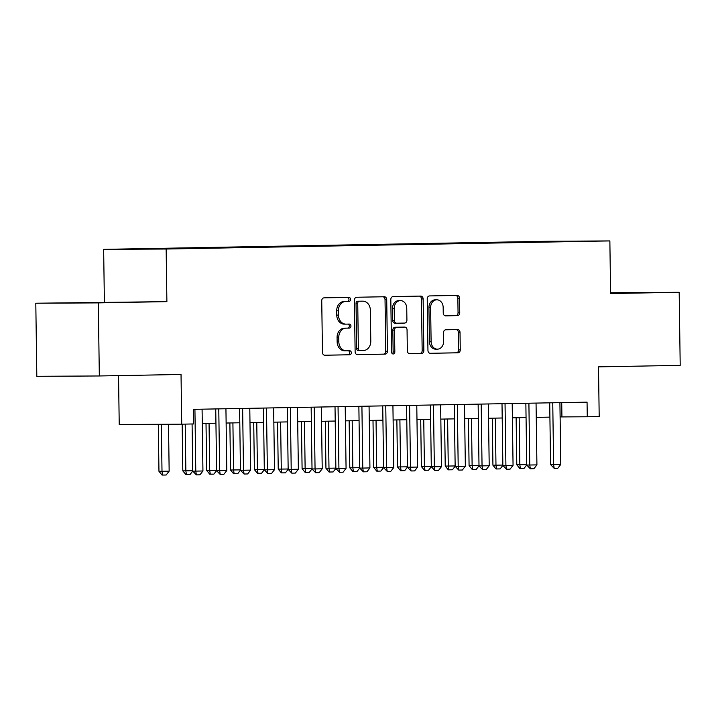 <?xml version="1.0" encoding="UTF-8"?>
<svg xmlns="http://www.w3.org/2000/svg" width="716" height="716" viewBox="0 0 716 716"><rect width="100%" height="100%" fill="white"/><g stroke="black" fill="none" stroke-linecap="round" stroke-linejoin="round"><path stroke-width="1.07" d="M350.589 299.377A2.005 1.638 89.7 0 0 348.925 297.4L324.044 297.847A2.873 2.345 89.7 0 0 321.744 300.765L322.46 352.406A2.873 2.345 89.7 0 0 324.822 355.234L349.721 354.778A2.005 1.638 89.7 0 0 349.668 350.759L346.446 350.822A9.183 7.491 89.7 0 1 346.365 350.822A9.183 7.491 89.7 0 1 338.829 341.774L338.766 337.469A9.183 7.491 89.7 0 1 346.132 328.152L349.354 328.098A2.005 1.638 89.7 0 0 349.292 324.08L346.079 324.133A9.183 7.491 89.7 0 1 345.998 324.142A9.183 7.491 89.7 0 1 338.453 315.094L338.391 310.789A9.183 7.491 89.7 0 1 345.756 301.472L348.978 301.409A2.005 1.638 89.7 0 0 350.589 299.377M345.918 324.142L344.387 324.142A9.183 7.491 89.7 0 1 344.306 324.151A9.183 7.491 89.7 0 1 336.762 315.103L336.708 310.798A9.183 7.491 89.7 0 1 344.065 301.481L347.287 301.418A2.005 1.638 89.7 0 0 347.475 297.417M324.554 355.217L348.03 354.787A2.005 1.638 89.7 0 0 348.218 350.786M346.293 350.822L344.754 350.831A9.183 7.491 89.7 0 1 344.682 350.831A9.183 7.491 89.7 0 1 337.138 341.783L337.075 337.478A9.183 7.491 89.7 0 1 344.441 328.161L347.663 328.107A2.005 1.638 89.7 0 0 347.842 324.106M532.498 241.596L547.257 241.435L532.498 241.596M457.443 315.649A2.873 2.345 89.7 0 0 459.744 312.74L459.538 298.25A2.873 2.345 89.7 0 0 457.184 295.422L429.528 295.923A2.873 2.345 89.7 0 0 427.228 298.84L427.953 350.482A2.873 2.345 89.7 0 0 430.307 353.31L457.963 352.8A2.873 2.345 89.7 0 0 460.263 349.891L460.021 332.385A2.873 2.345 89.7 0 0 457.658 329.566L445.808 329.781A2.873 2.345 89.7 0 0 443.508 332.689L443.634 341.371A7.679 6.265 89.7 0 1 437.413 349.157A7.679 6.265 89.7 0 1 431.104 341.595L430.629 307.603A7.679 6.265 89.7 0 1 436.85 299.807A7.679 6.265 89.7 0 1 443.159 307.37L443.24 313.035A2.873 2.345 89.7 0 0 445.594 315.863A2.873 2.345 89.7 0 0 445.62 315.863L455.752 315.658A2.873 2.345 89.7 0 0 458.052 312.749L457.855 298.259A2.873 2.345 89.7 0 0 455.761 295.448M98.307 302.895L166.891 301.642L35.8 303.226L98.307 302.895L99.327 375.972L181.032 374.477L181.721 424.167L193.651 423.953L193.445 409.337L587.057 402.15L587.263 416.766L599.194 416.551L598.495 366.861L680.2 365.366L679.18 292.289L610.587 292.746M166.891 301.642L166.148 249.025L609.862 240.925L610.596 293.542L679.18 292.289M386.721 299.574A2.873 2.345 89.7 0 0 384.367 296.746A2.873 2.345 89.7 0 0 384.34 296.746L356.711 297.256A2.873 2.345 89.7 0 0 354.402 300.165L355.127 351.807A2.873 2.345 89.7 0 0 357.481 354.635A2.873 2.345 89.7 0 0 357.508 354.635L385.136 354.134A2.873 2.345 89.7 0 0 387.437 351.216L386.721 299.574L385.029 299.583A2.873 2.345 89.7 0 0 382.935 296.773M409.704 353.686A2.873 2.345 89.7 0 1 407.341 350.858L407.055 329.915A2.873 2.345 89.7 0 0 404.692 327.087L396.825 327.23A2.873 2.345 89.7 0 0 394.525 330.139L394.829 351.95A2.005 1.638 89.7 0 1 391.554 352.004L390.82 299.503A2.873 2.345 89.7 0 1 393.12 296.585L420.748 296.084A2.873 2.345 89.7 0 1 420.775 296.084A2.873 2.345 89.7 0 1 423.129 298.912L423.854 350.554A2.873 2.345 89.7 0 1 421.554 353.471L409.722 353.686A2.873 2.345 89.7 0 1 409.704 353.686L409.722 353.686M402.983 327.096A2.873 2.345 89.7 0 1 403.001 327.096A2.873 2.345 89.7 0 0 403.001 327.096L404.692 327.087A2.873 2.345 89.7 0 0 404.665 327.087L395.134 327.239A2.873 2.345 89.7 0 0 392.833 330.148L393.138 351.959L394.829 351.95M99.327 375.972L36.82 376.303L35.8 303.226M134.975 248.98L120.673 249.141L134.975 248.98M166.148 249.025L103.65 249.365L547.355 241.265L609.862 240.925M518.169 242.518L518.16 241.883L146.019 248.676L158.039 248.935M518.16 241.883L567.493 241.614L157.842 248.613M118.534 375.614L119.223 424.507L181.721 424.167M104.384 301.982L103.65 249.365M560.109 416.936L587.263 416.766M202.279 423.469L215.937 423.219M226.131 423.031L239.788 422.78M249.991 422.601L263.649 422.351M273.843 422.163L287.501 421.912M297.704 421.724L311.362 421.473M321.556 421.294L335.213 421.044M345.407 420.856L359.065 420.605M369.268 420.417L382.926 420.167M393.12 419.988L406.778 419.737M416.981 419.549L430.638 419.299M440.832 419.111L454.49 418.869M464.684 418.681L478.342 418.43M488.545 418.242L502.202 417.992M512.396 417.804L526.054 417.562M536.248 417.374L549.915 417.124M561.72 402.616L561.926 416.9M530.27 242.294L529.992 241.82M116.887 302.394L65.63 302.966L116.887 302.394M610.596 293.291L649.349 292.558L610.587 292.951M357.221 354.617L383.454 354.143A2.873 2.345 89.7 0 0 385.754 351.225L385.029 299.583M359.343 301.221A2.005 1.638 89.7 0 0 357.731 303.262L358.358 348.594A2.005 1.638 89.7 0 0 360.032 350.572L363.424 350.509A9.183 7.491 89.7 0 0 370.79 341.192L370.36 310.207A9.183 7.491 89.7 0 0 362.815 301.159A9.183 7.491 89.7 0 0 362.735 301.159L357.651 301.23A2.005 1.638 89.7 0 0 356.04 303.271L357.731 303.262M358.322 350.58L358.34 350.58A2.005 1.638 89.7 0 1 356.675 348.603L356.04 303.271M361.204 301.168A9.183 7.491 89.7 0 0 361.124 301.168A9.183 7.491 89.7 0 0 361.043 301.168L362.735 301.159M357.651 301.23L361.043 301.168M409.436 353.668L419.862 353.48A2.873 2.345 89.7 0 0 422.163 350.563L421.438 298.921A2.873 2.345 89.7 0 0 419.343 296.111M392.35 353.704A2.005 1.638 89.7 0 0 393.138 351.959M406.751 308.175A7.679 6.265 89.7 0 0 400.441 300.613A7.679 6.265 89.7 0 0 394.221 308.408L394.391 320.383A2.873 2.345 89.7 0 0 396.745 323.211A2.873 2.345 89.7 0 0 396.771 323.211L404.612 323.068A2.873 2.345 89.7 0 0 406.912 320.159L406.751 308.175M400.441 300.613L398.749 300.63A7.679 6.265 89.7 0 0 392.529 308.417L394.221 308.408M396.718 323.211L395.08 323.22A2.873 2.345 89.7 0 1 395.053 323.22A2.873 2.345 89.7 0 1 392.699 320.392L392.529 308.417M445.334 315.845L455.752 315.658M436.85 299.807L435.167 299.816A7.679 6.265 89.7 0 0 428.938 307.611L430.629 307.603M437.413 349.157L435.722 349.166A7.679 6.265 89.7 0 1 429.412 341.604L428.938 307.611M430.048 353.292L456.271 352.809A2.873 2.345 89.7 0 0 458.571 349.9L458.33 332.403A2.873 2.345 89.7 0 0 456.235 329.593M158.299 424.293L158.961 471.307L162.004 471.298L169.155 471.164L168.502 424.239M169.155 471.164L166.157 475.003L162.067 475.075L158.961 471.307M161.342 424.275L162.004 471.298L162.577 475.066M202.082 409.176L202.941 470.985L199.943 474.824L196.363 474.887L195.781 471.11L192.747 471.128L192.085 423.979M202.941 470.985L195.781 471.11L194.922 409.31M196.363 474.887L192.747 471.128M192.747 471.074L190.009 474.565L185.927 474.636L182.813 470.877L192.738 470.734M182.159 424.158L182.813 470.877M185.202 424.105L185.856 470.86L186.429 474.636M216.599 470.636L213.86 474.135L209.779 474.198L206.673 470.439L216.59 470.296M206.011 423.398L206.673 470.439M209.054 423.344L209.707 470.421L210.289 474.198M240.451 470.197L237.721 473.697L233.631 473.768L230.525 470.009L240.451 469.866M229.872 422.968L230.525 470.009M232.906 422.905L233.568 469.991L234.141 473.759M264.311 469.768L261.573 473.258L257.491 473.33L254.377 469.571L264.302 469.428M253.724 422.53L254.377 469.571M256.767 422.476L257.42 469.553L257.993 473.33M225.934 408.747L226.793 470.546L223.795 474.386L220.215 474.448L219.642 470.68L216.599 470.689L215.74 408.925M226.793 470.546L219.642 470.68L218.774 408.872M220.215 474.448L216.599 470.689M249.786 408.308L250.654 470.108L247.647 473.947L244.066 474.019L243.494 470.242L240.451 470.26L239.591 408.496M250.654 470.108L243.494 470.242L242.635 408.433M244.066 474.019L240.451 470.26M273.646 407.869L274.505 469.678L271.507 473.518L267.927 473.58L267.354 469.803L264.311 469.821L263.452 408.057M274.505 469.678L267.354 469.803L266.486 408.004M267.927 473.58L264.311 469.821M297.498 407.44L298.366 469.24L295.359 473.079L291.779 473.142L291.206 469.374L288.163 469.383L287.304 407.619M298.366 469.24L291.206 469.374L290.347 407.565M291.779 473.142L288.163 469.383M288.163 469.329L285.433 472.828L281.343 472.891L278.238 469.132L288.163 468.989M277.575 422.091L278.238 469.132M280.618 422.037L281.281 469.114L281.853 472.891M321.359 407.001L322.218 468.801L319.22 472.641L315.64 472.712L315.058 468.935L312.024 468.953L311.156 407.189M322.218 468.801L315.058 468.935L314.199 407.135M315.64 472.712L312.024 468.953M312.024 468.89L309.285 472.39L305.204 472.462L302.089 468.703L312.015 468.559M301.436 421.661L302.089 468.703M304.47 421.599L305.132 468.685L305.705 472.453M345.21 406.563L346.07 468.371L343.071 472.211L339.491 472.274L338.919 468.497L335.876 468.515L335.016 406.751M346.07 468.371L338.919 468.497L338.05 406.697M339.491 472.274L335.876 468.515M335.876 468.461L333.137 471.951L329.056 472.023L325.95 468.264L335.867 468.121M325.288 421.223L325.95 468.264M328.331 421.169L328.984 468.246L329.566 472.023M369.062 406.133L369.93 467.933L366.923 471.772L363.343 471.835L362.77 468.067L359.727 468.076L358.868 406.312M369.93 467.933L362.77 468.067L361.911 406.258M363.343 471.835L359.727 468.076M359.727 468.022L356.998 471.522L352.907 471.584L349.802 467.825L359.727 467.682M349.148 420.784L349.802 467.825M352.183 420.731L352.845 467.808L353.418 471.584M392.923 405.695L393.782 467.494L390.784 471.334L387.204 471.405L386.631 467.629L383.588 467.646L382.729 405.882M393.782 467.494L386.631 467.629L385.763 405.829M387.204 471.405L383.588 467.646M383.588 467.593L380.849 471.083L376.768 471.155L373.654 467.396L383.579 467.253M373 420.355L373.654 467.396M376.043 420.301L376.697 467.378L377.269 471.155M407.44 467.154L404.71 470.654L400.62 470.716L397.514 466.957L407.44 466.814M396.852 419.916L397.514 466.957M399.895 419.862L400.557 466.939L401.13 470.716M431.3 466.716L428.562 470.215L424.481 470.287L421.366 466.519L431.292 466.385M420.713 419.478L421.366 466.519M423.747 419.424L424.409 466.51L424.982 470.278M455.152 466.286L452.414 469.777L448.332 469.848L445.227 466.089L455.143 465.946M444.564 419.048L445.227 466.089M447.607 418.994L448.261 466.071L448.843 469.848M479.004 465.848L476.274 469.347L472.184 469.41L469.078 465.651L479.004 465.507M468.425 418.609L469.078 465.651M471.459 418.556L472.121 465.633L472.694 469.41M502.865 465.409L500.126 468.908L496.045 468.98L492.93 465.212L502.856 465.078M492.277 418.171L492.93 465.212M495.32 418.117L495.973 465.203L496.546 468.971M526.716 464.979L523.987 468.47L519.897 468.541L516.791 464.782L526.716 464.639M516.129 417.741L516.791 464.782M519.172 417.688L519.834 464.765L520.407 468.541M416.775 405.256L417.643 467.065L414.636 470.904L411.056 470.967L410.483 467.19L407.44 467.208L406.581 405.444M417.643 467.065L410.483 467.19L409.624 405.39M411.056 470.967L407.44 467.208M440.635 404.826L441.495 466.626L438.487 470.466L434.916 470.528L434.335 466.76L431.3 466.778L430.432 405.014M441.495 466.626L434.335 466.76L433.475 404.952M434.916 470.528L431.3 466.778M464.487 404.388L465.346 466.197L462.348 470.027L458.768 470.099L458.195 466.322L455.152 466.34L454.293 404.576M465.346 466.197L458.195 466.322L457.327 404.522M458.768 470.099L455.152 466.34M488.339 403.949L489.207 465.758L486.2 469.598L482.62 469.66L482.047 465.883L479.004 465.901L478.145 404.137M489.207 465.758L482.047 465.883L481.188 404.084M482.62 469.66L479.004 465.901M512.2 403.52L513.059 465.319L510.06 469.159L506.481 469.231L505.908 465.454L502.865 465.472L502.005 403.708M513.059 465.319L505.908 465.454L505.04 403.645M506.481 469.231L502.865 465.472M536.051 403.081L536.919 464.89L533.912 468.729L530.332 468.792L529.759 465.015L526.716 465.033L525.857 403.269M536.919 464.89L529.759 465.015L528.9 403.215M530.332 468.792L526.716 465.033M559.912 402.652L560.771 464.451L557.764 468.291L554.193 468.353L553.611 464.586L550.577 464.595L549.709 402.831M560.771 464.451L553.611 464.586L552.752 402.777M554.193 468.353L550.577 464.595M344.065 301.481L345.756 301.472M336.708 310.798L338.391 310.789M336.762 315.103L338.453 315.094M347.663 328.107L349.354 328.098M344.441 328.161L346.132 328.152M337.075 337.478L338.766 337.469M337.138 341.783L338.829 341.774M348.03 354.787L349.721 354.778M347.287 301.418L348.978 301.409M385.754 351.225L387.437 351.216M383.454 354.143L385.136 354.134M356.675 348.603L358.358 348.594M421.438 298.921L423.129 298.912M422.163 350.563L423.854 350.554M419.862 353.48L421.554 353.471M395.134 327.239L396.825 327.23M392.833 330.148L394.525 330.139M392.699 320.392L394.391 320.383M429.412 341.604L431.104 341.595M458.33 332.403L460.021 332.385M458.571 349.9L460.263 349.891M456.271 352.809L457.963 352.8M457.855 298.259L459.538 298.25M458.052 312.749L459.744 312.74M344.306 324.151L345.998 324.142M344.682 350.831L346.365 350.822M361.124 301.168L362.815 301.159M395.053 323.22L396.745 323.211"/></g></svg>
